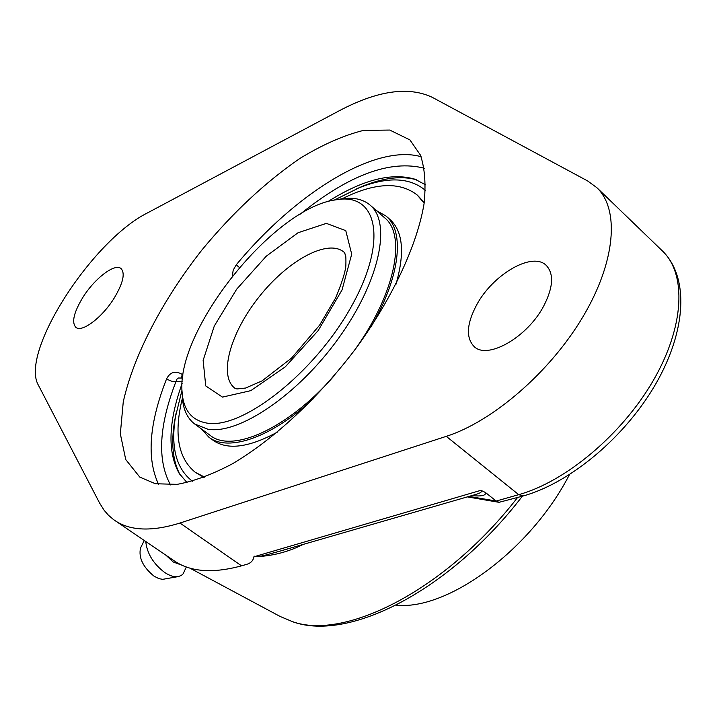 <?xml version="1.0" encoding="UTF-8"?>
<svg xmlns="http://www.w3.org/2000/svg" width="717" height="717" viewBox="0 0 717 717"><rect width="100%" height="100%" fill="white"/><g stroke="black" fill="none" stroke-linecap="round" stroke-linejoin="round"><path stroke-width="1.08" d="M471.616 495.644C481.707 496.522 486.305 495.465 485.418 492.48L480.937 490.32L253.89 556.795C271.501 556.284 287.938 552.153 303.201 544.4M254.472 556.195C259.222 557.665 270.676 553.461 278.071 551.678L475.658 494.479M480.937 490.32C482.451 491.665 480.695 493.045 475.667 494.47M253.89 556.795C253.244 560.64 250.789 563.177 246.531 564.396L241.539 565.83C212.904 573.627 190.471 571.969 174.24 560.864L113.403 519.484L108.428 515.218L104.099 510.244L99.618 503.092L38.458 385.307C19.287 352.952 92.018 240.32 147.684 212.806L338.11 111.359C376.784 90.709 408.134 86.013 432.145 97.261L587.582 180.917L596.813 187.639C619.739 209.256 615.778 261.633 582.885 316.878C550.1 372.087 492.749 421.488 446.279 436.348L179.967 523.043C151.789 531.79 130.055 530.921 114.747 520.434M170.512 484.907C157.023 460.233 158.887 425.656 176.104 381.175L176.893 379.203L178.39 378.011L182.629 378.047M182.243 381.811L172.241 381.453L166.496 379.078C170.046 372.006 175.262 370.429 182.154 374.337L181.562 377.94M232.317 276L233.195 270.13L236.225 264.851L239.37 267.45M187.003 482.595L179.187 473.417C167.357 451.997 168.334 422.017 182.127 383.478M327.812 201.674C362.417 179.815 391.455 172.322 414.937 179.205L425.602 184.825M155.419 483.742L139.761 477.092L125.726 459.534L120.331 433.821L123.261 401.878C133.622 355.13 162.777 299.778 201.88 250.036C232.658 212.752 265.335 182.208 299.921 158.43C322.399 144.717 343.586 135.37 363.474 130.395L389.743 130.055L409.936 139.923L420.44 155.105C424.849 168.361 426.05 184.61 424.043 203.861C417.258 244.452 393.158 296.793 357.012 346.92C319.863 396.582 274.064 439.252 232.577 463.711C212.322 474.421 193.832 481.304 177.117 484.36L155.419 483.742M523.177 495.976L499.041 502.321L496.182 501.04L468.999 496.406M485.418 492.48L496.182 501.04L518.714 494.667L523.473 495.895C570.741 482.684 625.663 436.492 656.091 383.362C686.312 330.42 689.297 277.3 662.463 250.995C686.68 273.903 684.627 326.45 653.286 380.512C622.051 434.538 565.596 481.672 518.714 494.667L446.279 436.348M543.692 306.06C527.336 337.366 487.399 359.979 474.134 346.562C465.754 337.788 466.606 323.869 476.697 304.815C492.929 274.405 532.346 251.353 546.202 265.362C554.107 273.751 553.273 287.32 543.692 306.06M114.218 298.048C102.343 317.389 81.944 332.831 75.894 327.382C71.431 322.48 73.743 312.504 82.831 297.456C94.599 278.474 114.792 262.987 121.012 268.534C125.385 273.231 123.118 283.063 114.218 298.048M165.977 555.245L173.236 562.003L182.306 565.346M145.748 541.496C147.021 553.497 153.348 563.84 164.731 572.516C169.983 575.966 174.598 577.302 178.596 576.522L181.419 575.348L183.194 573.734L186.321 566.959M140.801 547.465L140.532 547.994C138.435 557.656 142.934 567.048 154.03 576.163L158.878 578.628L162.607 579.345L178.067 576.62M182.181 393.31L182.36 397.702C183.256 409.658 187.388 418.441 194.773 424.052L207.921 429.25C239.021 434.627 298.039 394.879 338.711 338.074C379.625 281.378 391.724 222.862 370.169 205.17C363.08 199.192 353.606 197.067 341.74 198.797L337.42 199.586M206.926 423.093C191.815 420.431 183.561 410.312 182.154 392.746C175.226 330.394 274.494 206.505 336.856 199.685C377.868 192.559 388.211 241.593 350.81 307.521C313.929 373.512 242.113 429.573 206.926 423.093M416.38 179.734C401.493 175.674 383.81 177.744 363.313 185.954L355.713 189.216M176.05 413.422L174.518 421.56C170.978 443.348 172.815 461.058 180.021 474.699M192.398 481.215C176.221 468.748 170.574 447.3 175.45 416.873L182.019 390.093M334.247 200.124L358.948 187.881C387.583 176.49 409.748 177.323 425.441 190.399M353.311 351.895C394.924 295.359 407.05 235.149 384.518 217.69L370.169 205.17M194.773 424.052L210.108 435.336C232.066 453.52 288.18 428.56 334.292 375.627M370.931 326.979C400.247 277.192 405.051 231.51 386.042 216.059L376.353 210.565M201.378 428.918L208.853 437.182C228.087 452.364 271.618 437.72 313.822 398.249M424.24 202.49L417.393 195.167C399.808 181.347 374.749 182.53 342.215 198.734M182.396 398.177C173.675 433.462 177.977 458.181 195.302 472.333L203.942 477.414M424.132 203.243L417.393 195.167M195.302 472.333L204.65 477.146M395.936 284.398C404.971 252.976 402.999 231.349 390.012 219.519L386.042 216.059M208.853 437.182L213.101 440.292C227.468 450.393 249.005 447.605 277.712 431.939M396.196 605.13C447.184 610.866 530.571 550.262 569.406 474.708M517.504 497.571C446.135 589.795 344.814 640.917 292.24 621.549L280.051 616.423L189.835 568.088M300.199 214.168C349.062 174.831 390.415 159.524 424.267 168.235M421.085 156.691C374.65 143.561 294.902 193.859 236.225 264.851M183.05 375.009L182.154 374.337M166.496 379.078C149.109 423.451 146.465 458.53 158.556 484.316M179.967 523.043L241.539 565.83M234.871 388.238C218.12 375.52 230.686 332.025 259.563 296.255C288.171 260.28 327.893 238.537 343.945 252.115L344.904 253.531C345.361 256.265 346.15 252.501 345.863 265.774C345.227 272.335 341.821 283.036 335.664 297.878L319.594 325.177L291.676 357.971L262.055 380.888L245.599 388.04L236.986 388.955L234.871 388.238M222.467 397.11L250.798 390.648L285.205 366.925L318.124 330.662L342.009 290.018L351.706 254.194L345.782 230.641L326.378 223.381L298.021 232.756L266.258 256.202L236.673 289.193L214.284 326.029L203.135 360.4L205.743 385.925L222.467 397.11M280.051 616.423L293.244 621.962C350.174 642.038 451.656 588.827 522.308 496.218M467.305 496.89L498.772 502.276M596.813 187.639L662.463 250.995M140.532 547.994L144.26 540.493M182.154 392.746L182.36 397.702M336.856 199.685L341.74 198.797M175.45 416.873L174.518 421.56M358.948 187.881L363.313 185.954"/></g></svg>
